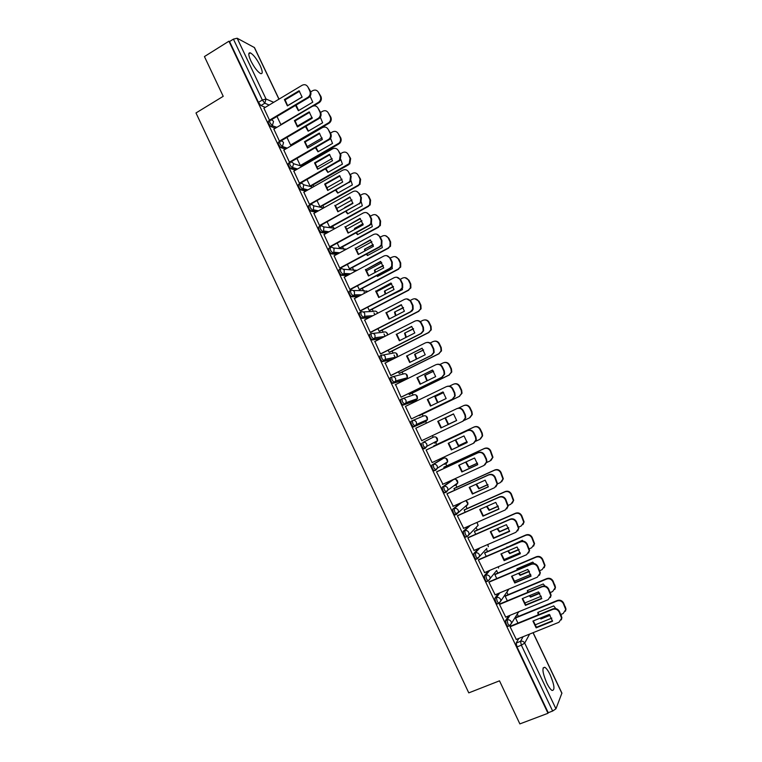 <?xml version="1.0" encoding="UTF-8"?>
<svg xmlns="http://www.w3.org/2000/svg" width="762" height="762" viewBox="0 0 762 762"><rect width="100%" height="100%" fill="white"/><g stroke="black" fill="none" stroke-linecap="round" stroke-linejoin="round"><path stroke-width="1.14" d="M550.193 674.856C548.24 670.827 546.459 668.312 544.849 667.302C541.801 667.283 542.42 672.484 546.697 682.895C548.659 686.933 550.44 689.448 552.04 690.458C555.079 690.391 554.469 685.19 550.193 674.856M260.128 65.542C256.765 58.96 253.527 54.74 250.412 52.873C248.126 52.349 248.279 55.035 250.879 60.912C254.27 67.532 257.508 71.761 260.594 73.59C262.89 74.095 262.738 71.409 260.128 65.542M508.521 615.944L505.501 620.62L506.301 624.392L507.787 626.45L508.33 626.231M498.319 593.484L494.871 598.227L495.633 601.932L497.148 604.018L497.719 603.78M488.271 571.024L484.27 575.901L485.003 579.53L486.547 581.654L487.156 581.406M478.45 548.535L473.697 553.631L474.393 557.193L475.974 559.356L476.641 559.079M468.963 525.961L463.153 531.428L463.82 534.924L465.439 537.124L467.192 536.534M460.124 503.158L452.638 509.292L453.276 512.712L454.933 514.96L456.695 514.35M452.266 480.079L442.151 487.213L442.76 490.566L444.446 492.852L446.237 492.233M442.151 458.895L431.702 465.191L432.273 468.478L433.997 470.811L435.807 470.173M421.272 443.236L421.815 446.456L423.939 448.866L425.425 448.17L423.301 445.76L422.758 442.541L433.483 437.093L422.758 442.541C424.463 441.941 425.806 442.455 426.787 444.084L427.006 446.208L425.425 448.17M412.347 420.643L410.88 421.348L411.394 424.501L413.537 426.958L415.014 426.253L412.871 423.796L412.347 420.643C414.052 420.024 415.395 420.538 416.366 422.158L416.566 424.377L415.014 426.253L426.015 421.405L427.511 419.595L427.32 417.462C426.387 415.9 425.091 415.414 423.443 416.004L412.623 420.529M401.917 398.831L400.507 399.517L400.993 402.603L402.841 405.06L404.632 404.393L402.469 401.888L401.974 398.802C403.679 398.183 405.013 398.678 405.975 400.298L406.146 402.612L404.632 404.393L415.995 400.355L417.462 398.631L417.3 396.402C416.366 394.84 415.071 394.364 413.433 394.964L402.679 398.564M391.535 377.066L390.173 377.742L390.63 380.762L392.516 383.267L394.278 382.6L392.087 380.038L391.63 377.019C393.325 376.39 394.649 376.885 395.621 378.495L395.754 380.914L394.278 382.6L406.003 379.362L407.432 377.733L407.299 375.399C406.365 373.847 405.089 373.37 403.45 373.98L392.773 376.723M381.19 355.368L379.867 356.035L380.286 358.988L382.21 361.54L383.962 360.864L381.743 358.254L381.314 355.302C383 354.663 384.324 355.149 385.286 356.749L385.382 359.283L383.962 360.864L393.249 358.988M370.865 333.727L369.58 334.385L369.98 337.271L371.951 339.871L373.666 339.195L371.427 336.537L371.027 333.642C372.704 332.994 374.028 333.47 374.98 335.07L375.028 337.728L373.666 339.195L381.41 338.166M360.578 312.153L359.331 312.801L359.693 315.62L361.712 318.268L363.398 317.583L361.14 314.868L360.769 312.049C362.445 311.391 363.75 311.858 364.712 313.449L364.703 316.23L363.398 317.583L370.189 317.116M350.31 290.636L349.11 291.265L349.444 294.027L351.501 296.723L353.168 296.027L350.882 293.265L350.539 290.512C352.206 289.846 353.511 290.303 354.463 291.894L354.387 294.808L353.168 296.027L359.312 295.989M340.081 269.177L338.919 269.805L339.223 272.491L341.319 275.244L342.957 274.539L340.652 271.729L340.338 269.034C341.995 268.357 343.3 268.805 344.253 270.396L344.091 273.444L342.957 274.539L348.644 274.825M329.879 247.774L328.746 248.393L329.022 251.022L331.356 253.879L332.775 253.108L330.451 250.241L330.165 247.621C331.813 246.926 333.118 247.374 334.061 248.955L333.813 252.155L332.775 253.108L338.128 253.67M319.707 226.438L318.611 227.047L318.859 229.61L321.05 232.458L322.621 231.734L320.278 228.819L320.021 226.257C321.669 225.562 322.955 226 323.898 227.571L323.555 230.924L322.621 231.734L327.717 232.534M309.562 205.159L308.496 205.75L308.715 208.255L310.953 211.16L312.496 210.417L310.134 207.464L309.905 204.959C311.544 204.254 312.83 204.683 313.773 206.254L313.306 209.75L312.496 210.417L317.392 211.426M299.447 183.937L298.418 184.518L298.609 186.957L300.895 189.919L302.409 189.166L300.018 186.157L299.818 183.718C301.447 183.004 302.724 183.423 303.667 184.985L303.076 188.643L302.409 189.166L307.143 190.357M289.36 162.773L288.36 163.344L288.522 165.725L290.941 168.773L292.341 167.964L289.922 164.916L289.76 162.544C291.379 161.811 292.656 162.23 293.589 163.782L292.341 167.964L296.951 169.335M279.302 141.665L278.34 142.237L278.473 144.542L280.902 147.637L282.292 146.828L279.864 143.732L279.73 141.418C281.34 140.684 282.607 141.094 283.54 142.637L282.292 146.828L286.807 148.352M269.272 120.625L268.338 121.177L268.443 123.425L270.872 126.559L272.282 125.749L269.834 122.606L269.719 120.358C271.329 119.605 272.596 120.005 273.52 121.558L272.282 125.749L276.901 127.311M518.398 616.401L517.265 614.02M508.083 594.712L506.921 592.264M497.796 573.091L496.595 570.567M487.537 551.517L486.366 549.059M477.298 530.009L476.183 527.666M467.096 508.559L466.03 506.33M456.914 487.175L455.905 485.051M446.77 465.839L445.808 463.829M443.227 458.4L442.817 457.533M436.645 444.57L435.74 442.665M433.159 437.245L432.387 435.626M426.453 423.158L425.691 421.557M425.691 421.548L425.234 420.586M423.12 416.138L422.224 414.252M416.081 401.345L415.681 400.507M415.661 400.469L415.166 399.44M413.099 395.078L412.166 393.125M405.66 379.457L405.136 378.352M403.098 374.075L402.136 372.047M395.411 357.902L394.068 355.073M393.135 353.13L392.135 351.025M385.115 336.271L384.019 333.975M383.2 332.232L382.162 330.06M374.856 314.706L374.009 312.925M373.285 311.401L372.218 309.153M364.617 293.199L364.026 291.941M363.398 290.617L362.293 288.312M354.416 271.748L354.063 271.005M353.539 269.9L352.406 267.51M343.7 249.231L342.538 246.774M333.899 228.619L332.689 226.095M323.964 207.759L322.878 205.464M313.877 186.547L313.096 184.899M303.809 165.392L303.333 164.382M533.133 632.679L561.908 693.106L555.946 708.822L552.65 711.041L548.23 712.708L516.998 646.919L516.169 643.08L518.827 638.432M519.865 723.9L548.002 713.28L228.924 41.205L204.435 56.569L223.218 96.317L195.986 112.957L468.773 692.877L499.501 680.828L519.865 723.9M548.23 712.708L548.002 713.28M265.29 107.366L260.918 105.556L264.814 103.222L262.338 100.022L233.41 39.129L237.153 38.233L254.489 47.596L279.025 99.127M233.41 39.129L229.562 41.539L228.924 41.205M273.853 129.111L279.454 141.16L280.254 141.351M286.96 137.417L290.589 145.047L291.351 145.228M283.826 150.095L289.436 162.173L290.093 162.373M293.827 171.126L299.447 183.251L300.218 183.366M303.848 192.224L309.486 204.378L310.239 204.454M313.906 213.37L319.545 225.571L320.288 225.609M323.993 234.582L329.641 246.821L330.356 246.821M337.214 243.078L339.566 248.021L340.243 248.021M334.108 255.851L339.766 268.129L340.462 268.091M347.348 264.395L349.434 268.786L350.101 268.748M344.253 277.168L349.91 289.493L350.596 289.417M357.511 285.76L359.34 289.608L359.988 289.522M354.425 298.552L360.083 310.925L360.75 310.801M367.703 307.181L369.265 310.477L369.894 310.363M364.646 319.992L370.294 332.413L370.942 332.251M377.923 328.67L379.219 331.413L379.828 331.251M374.894 341.481L380.524 353.959L381.152 353.758M388.163 350.215L389.201 352.396L389.801 352.206M385.201 363.017L390.792 375.561L391.401 375.323M398.44 371.827L399.212 373.437L399.783 373.209M395.592 384.591L401.079 397.231L401.669 396.945M408.746 393.487L409.242 394.545L409.804 394.278M411.975 418.633L411.394 418.957L405.441 406.413L446.284 386.686C448.885 385.743 450.923 386.486 452.399 388.934L452.857 388.763L454.809 392.849L455.181 395.907L452.742 399.04L411.385 418.919L452.276 399.221L454.724 396.078L454.352 393.021L452.399 388.934M419.081 415.214L419.852 415.395M416.395 427.949L415.776 428.177M416.376 427.901L415.776 428.168L421.748 440.741L422.339 440.446L421.738 440.731M434.254 445.684L433.902 446.38M426.749 449.742L426.129 449.98L432.121 462.591L473.373 443.332L475.888 439.941L475.469 437.15L473.507 433.035C472.021 430.578 469.964 429.806 467.344 430.721L467.773 430.482C470.392 429.568 472.45 430.34 473.926 432.797L475.898 436.902L476.317 439.684L474.031 442.951M444.37 466.944L443.808 467.211L444.303 468.259M437.121 471.573L436.521 471.849L442.922 484.222M454.514 488.261L453.962 488.566L454.733 490.195M447.523 493.462L446.942 493.786L453.238 506.254M464.677 509.645L464.144 509.988L465.201 512.197M457.952 515.426L457.39 515.788L463.639 528.314M474.869 531.076L474.364 531.457L475.688 534.257M468.411 537.439L467.868 537.848L474.097 550.421M485.099 552.574L484.603 552.993L486.213 556.374M478.898 559.518L478.374 559.965L484.594 572.586M495.348 574.129L494.871 574.586L496.757 578.558M489.414 581.663L488.909 582.149L495.129 594.817M505.625 595.741L505.168 596.236L507.34 600.808M499.958 603.866L499.481 604.399L505.692 617.106M515.931 617.411L515.493 617.953L517.95 623.116M510.54 626.135L510.073 626.707L516.293 639.451M426.015 421.405L413.537 426.958M414.623 401.022L403.165 405.108M404.67 380.019L392.821 383.324M391.83 359.693L382.505 361.598M379.99 338.89L372.218 339.928M368.77 317.849L361.96 318.325M357.892 296.732L351.73 296.78M347.234 275.577L341.528 275.301M336.718 254.432L331.356 253.879M326.317 233.305L321.212 232.515M316.001 212.207L311.087 211.207M305.752 191.148L301 189.957M295.561 170.126L290.941 168.773M285.426 149.161L280.845 147.618L282.654 146.58L287.198 148.123M275.339 128.235L270.901 126.568M263.909 108.194L269.5 120.196M276.997 116.453L280.759 124.368M454.781 485.565L454.952 484.956M444.694 464.344L444.846 463.487M434.626 443.189L434.759 442.112M424.701 421.986L424.691 420.824M414.766 400.793L414.652 399.621M404.812 379.686L404.641 378.495M394.84 358.188L394.649 357.445M384.705 336.49L375.028 337.728L371.951 339.871M229.562 41.539L258.442 102.365L260.918 105.556L264.814 103.213L269.157 105.051M296.961 158.429L300.333 165.535M306.981 179.508L310.105 186.071M317.03 200.644L319.897 206.664L358.102 185.261L359.388 184.185L360.016 179.108L358.159 175.231C356.759 172.936 354.844 172.317 352.415 173.384L350.349 174.555M327.108 221.828L329.717 227.314M287.645 105.747L285.112 99.889L299.58 91.23M269.491 120.177L308.124 97.184C310.172 95.517 310.734 93.44 309.81 90.964L307.934 87.03L310.505 91.307C311.429 93.783 310.877 95.86 308.829 97.517L270.224 120.482M284.378 99.555L287.388 105.889L302.123 97.117L299.085 90.754L284.378 99.555L285.112 99.889M307.934 87.03C306.514 84.706 304.59 84.115 302.143 85.268L263.823 108.242M295.542 105.432L298.371 110.7L312.772 102.165L310.096 96.241M281.054 124.482L318.64 102.241C320.64 100.622 321.193 98.603 320.288 96.183L318.459 92.354C317.078 90.087 315.192 89.516 312.801 90.63L310.734 91.869M302.114 97.003L287.569 105.67M296.142 105.07L298.609 110.557M318.459 92.354L320.954 96.517C321.85 98.936 321.307 100.946 319.307 102.565L318.43 102.384M313.734 105.87L319.087 102.699M297.694 126.797L295.123 120.891L309.648 112.328M279.444 141.132L318.564 118.139C320.383 116.453 320.84 114.452 319.954 112.147L318.059 108.204L320.631 112.462C321.526 114.767 321.059 116.757 319.24 118.434L280.159 141.408M294.399 120.596L297.428 126.949L312.23 118.253L309.182 111.881L294.399 120.596L295.123 120.891M318.059 108.204C316.649 105.87 314.706 105.27 312.258 106.413L273.758 129.169M307.772 147.904L305.162 141.961L319.735 133.483M289.427 162.144L329.003 139.132C330.603 137.446 330.975 135.531 330.117 133.388L328.222 129.435L330.784 133.664C331.632 135.807 331.26 137.712 329.67 139.398L290.227 162.325M304.457 141.703L307.496 148.066L322.355 139.456L319.297 133.064L304.457 141.703L305.162 141.961M328.222 129.435C326.803 127.092 324.86 126.482 322.393 127.606L283.721 150.152M305.457 126.578L308.162 131.226L322.631 122.777L320.326 117.224M290.579 145.018L328.822 122.663C330.594 121.025 331.051 119.082 330.184 116.834L328.336 112.995C326.955 110.719 325.069 110.128 322.669 111.233L320.621 112.443L319.954 112.147M312.125 117.434L297.18 126.216M306.01 126.244L308.42 131.083M328.336 112.995L330.822 117.129C331.699 119.377 331.241 121.31 329.47 122.949L328.308 123.015M291.265 145.285L328.955 123.301M315.43 147.752L317.983 151.809L332.518 143.437L330.556 138.293M294.78 168.688L295.389 168.335M300.323 165.506L339.004 143.123C340.566 141.484 340.928 139.627 340.1 137.531L338.252 133.683C336.861 131.397 334.966 130.807 332.556 131.893L330.498 133.083M322.126 137.941L306.857 146.799M315.954 147.457L318.249 151.657M338.252 133.683L340.728 137.798C341.557 139.884 341.195 141.742 339.642 143.38L338.214 143.704M295.475 168.897L296.085 168.545M300.98 165.735L338.842 143.961M317.878 169.078L315.23 163.078L329.851 154.696M299.428 183.213L339.452 160.172L340.309 154.696L338.414 150.733L340.957 154.934L340.1 160.401L300.104 183.423M314.544 162.858L317.583 169.24L332.518 160.715L329.451 154.305L314.544 162.858L315.23 163.078M338.414 150.733C336.985 148.38 335.032 147.761 332.556 148.866L293.722 171.193M328.003 190.3L325.326 184.261L340.004 175.965M309.467 204.349L348.586 182.375L349.891 181.27L350.53 176.06L348.634 172.088L351.168 176.26L350.53 181.461L310.124 204.521M324.65 184.071L327.698 190.471L342.7 182.032L339.633 175.603L324.65 184.071L325.326 184.261M348.634 172.088C347.196 169.726 345.243 169.097 342.757 170.183L303.743 192.281M338.166 211.588L335.442 205.502L350.177 197.291M356.483 191.281L359.493 193.672L361.398 197.653L360.959 202.587L320.164 225.676M334.794 205.349L337.852 211.769L352.92 203.416L349.834 196.967L335.442 205.502M319.535 225.533L358.826 203.787L360.34 202.425L360.788 197.482L358.873 193.5C357.445 191.129 355.473 190.49 352.977 191.567L313.782 213.436M325.479 168.974L327.831 172.441L342.424 164.144L340.795 159.448M303.914 189.548L304.752 189.071M310.086 186.042L349.196 163.63L350.044 158.296L348.186 154.429C346.796 152.143 344.891 151.533 342.471 152.61L340.414 153.791M332.108 158.534L316.592 167.411M325.955 168.697L328.108 172.288M348.186 154.429L350.653 158.525L349.815 163.849L348.148 164.459M304.59 189.719L305.429 189.243M310.725 186.233L348.758 164.668M335.585 190.224L337.709 193.129L352.358 184.918L351.034 180.699M312.944 210.512L314.03 209.902M342.071 179.213L326.393 188.052M336.032 189.967L337.995 192.967M358.159 175.231L360.607 179.299L359.988 184.366L358.102 185.261M313.611 210.645L314.696 210.045M320.497 206.797L358.702 185.442M345.757 211.512L347.605 213.874L362.321 205.75L361.283 202.044M344.615 207.626L352.882 203.035M329.698 227.276L368.094 206.121L369.57 204.797L370.008 199.977L368.151 196.091C366.751 193.786 364.827 193.157 362.388 194.215L360.312 195.367M352.025 199.968L336.242 208.74M346.186 211.274L347.91 213.712M365.808 193.929L368.732 196.263L370.589 200.139L370.161 204.94L368.094 206.121M323.164 231.343L323.85 230.972M330.298 227.419L368.675 206.264M348.358 232.934L345.596 226.79L360.378 218.684M366.532 212.655L369.751 215.103L371.666 219.094L371.389 223.771L369.694 225.381L330.222 246.888M344.957 226.676L348.024 233.115L363.16 224.847L360.074 218.389L345.596 226.79M329.622 246.783L369.094 225.257L370.789 223.647L371.065 218.97L369.151 214.97C367.713 212.588 365.741 211.941 363.226 213.008L323.86 234.648M355.997 232.848L357.53 234.677L372.313 226.638L371.542 223.495M363.083 224.171L354.54 228.41L354.673 229.486M354.54 228.41L363.017 223.771M339.547 247.983L378.104 227.038L379.762 225.466L380.038 220.904L378.171 217.008C376.761 214.703 374.837 214.065 372.389 215.094L370.294 216.246M361.969 220.799L346.167 229.457M355.14 228.514L355.216 229.191M356.397 232.62L357.845 234.505M375.599 214.76L378.743 217.141L380.6 221.028L380.333 225.581L378.104 227.038M340.119 248.088L378.676 227.152M358.578 254.346L355.778 248.155L370.608 240.135M376.571 234.105L380.038 236.601L381.952 240.601L381.819 245.031L379.971 246.878L340.319 268.167M355.149 248.069L358.226 254.527L373.428 246.345L370.332 239.868L355.778 248.155M339.738 268.081L379.39 246.793L381.238 244.945L381.371 240.506L379.457 236.496C378.009 234.115 376.028 233.448 373.504 234.505L333.966 255.927M366.293 254.213L367.484 255.537L382.333 247.574L381.791 245.021L381.238 244.945M373.228 244.935L364.484 249.25L364.779 251.003M364.484 249.25L373.142 244.583M349.415 268.738L388.144 248.012L389.953 246.212L390.087 241.897L388.22 237.992C386.81 235.668 384.877 235.02 382.41 236.039L380.314 237.173M371.894 241.716L356.149 250.212M365.074 249.326L365.284 250.736M366.693 254.003L367.817 255.365M385.391 235.649L388.772 238.077L390.639 241.983L390.506 246.288L388.144 248.012M349.958 268.824L388.696 248.088M368.827 275.806L365.979 269.567L380.876 261.642M386.62 255.622L390.354 258.156L392.278 262.166L392.259 266.357L390.277 268.434L350.425 289.503M365.379 269.529L368.465 275.996L383.734 267.91L380.629 261.404L365.979 269.567M349.891 289.446L389.715 268.386L391.697 266.309L391.716 262.109L389.792 258.089C388.344 255.699 386.353 255.022 383.819 256.061L344.1 277.254M376.666 275.625L377.466 276.454L392.373 268.576L391.944 266.329M383.343 265.776L374.456 270.148L374.942 272.567M374.456 270.148L383.248 265.481M359.321 289.56L398.212 269.043L400.155 267.024L400.164 262.938L398.297 259.023C396.878 256.689 394.935 256.032 392.468 257.042L389.792 258.089M381.8 262.709L366.198 271.015M375.028 270.186L375.428 272.31M377.047 275.425L377.809 276.273M395.192 256.603L398.831 259.08L400.707 262.985L400.688 267.071L398.212 269.043M359.826 289.608L398.755 269.081M379.105 297.332L376.218 291.046L391.163 283.207M396.669 277.206L400.698 279.768L402.622 283.797L402.707 287.76L400.612 290.046L360.569 310.896M375.628 291.036L378.724 297.532L394.059 289.522L390.944 283.007L376.218 291.046M360.064 310.877L400.069 290.036L402.165 287.75L402.079 283.778L400.145 279.749C398.697 277.349 396.697 276.654 394.154 277.682L354.254 298.647M387.106 297.075L402.45 289.636L402.307 288.512M393.44 286.702L384.448 291.103L385.181 294.161M384.448 291.103L393.344 286.455M369.246 310.429L408.308 290.132L410.356 287.903L410.28 284.036L408.394 280.111C406.975 277.768 405.032 277.101 402.546 278.092L400.393 279.225M391.697 283.778L376.314 291.846M385.01 291.113L385.648 293.922M404.993 277.635L408.918 280.13L410.794 284.055L410.87 287.912L408.308 290.132M369.713 310.458L408.832 290.141M389.411 318.916L386.477 312.582L401.479 304.838M406.718 298.875L411.07 301.447L413.004 305.486L413.166 309.239L410.985 311.725L370.723 332.365M385.915 312.611L389.011 319.126L404.422 311.201L401.298 304.667L386.477 312.582M370.265 332.356L410.451 311.753L412.642 309.267L412.471 305.505L410.537 301.457C409.08 299.047 407.079 298.352 404.527 299.361L364.446 320.088M411.937 311.058L412.518 310.42M403.517 307.715L394.478 312.115L395.497 315.792M394.478 312.115L403.422 307.515M379.2 331.356L418.433 311.277L420.576 308.858L420.414 305.191L418.529 301.257C417.109 298.914 415.147 298.228 412.652 299.209L410.375 300.38M401.574 304.924L386.496 312.715M395.021 312.087L395.945 315.563M414.785 298.733L419.033 301.247L420.91 305.171L421.072 308.829L418.433 311.277M379.619 331.365L418.938 311.248M399.745 340.566L396.773 334.175L411.823 326.527M416.766 320.621C418.862 320.431 420.433 321.288 421.472 323.183L423.415 327.231L423.643 330.794L421.376 333.461L380.886 353.892M396.221 334.242L399.336 340.776L414.814 332.946L411.68 326.393L396.773 334.175M380.495 353.901L420.862 333.527L423.139 330.86L422.9 327.289L420.957 323.231C419.5 320.821 417.481 320.107 414.919 321.097L374.656 341.605M413.575 328.803L404.536 333.185L405.879 337.461M404.536 333.185L413.48 328.651M389.172 352.339L428.587 332.489L430.806 329.879L430.578 326.412L428.682 322.459C427.263 320.107 425.291 319.411 422.786 320.383L420.3 321.65M405.06 333.118L406.317 337.242M424.586 319.916C426.634 319.735 428.158 320.564 429.168 322.412L431.063 326.355L431.282 329.822L428.587 332.489M389.534 352.339L429.073 332.423M410.108 362.274L407.099 355.825L422.196 348.272M426.834 342.462C429.073 342.1 430.768 342.948 431.911 344.986L433.845 349.044L434.14 352.425L431.806 355.254L391.039 375.495M406.556 355.94L409.68 362.483L425.225 354.749L422.081 348.167L407.099 355.825M390.763 375.504L431.302 355.368L433.645 352.52L433.359 349.139L431.406 345.072C429.939 342.643 427.92 341.919 425.348 342.9L384.905 363.169M423.615 349.977L414.614 354.311L416.338 359.169M414.614 354.311L423.539 349.863M399.183 373.38L438.76 353.749L441.046 350.977L440.769 347.682L438.874 343.729C437.445 341.366 435.464 340.662 432.949 341.614L430.149 343.014M415.119 354.216L416.766 358.959M434.397 341.185C436.578 340.843 438.226 341.662 439.341 343.643L441.236 347.596L441.512 350.882L438.76 353.749M399.44 373.38L439.236 353.644M420.5 384.038L417.443 377.542L432.597 370.084M436.912 364.388C439.293 363.845 441.112 364.655 442.37 366.846L444.313 370.913L444.646 374.123L442.255 377.114L401.126 397.212M416.928 377.695L420.053 384.258L435.673 376.609L432.521 370.018L417.443 377.542M401.05 397.164L441.779 377.266L444.17 374.266L443.836 371.046L441.884 366.97C440.417 364.531 438.388 363.798 435.797 364.76L395.173 384.8M433.626 371.227L424.72 375.504L426.863 380.924M424.72 375.504L433.568 371.151M409.213 394.478L448.97 375.066L451.314 372.151L450.99 369.018L449.085 365.046C447.646 362.674 445.675 361.96 443.141 362.903L439.884 364.503M425.215 375.361L427.301 380.705M444.217 362.531C446.542 362.007 448.313 362.798 449.542 364.922L451.437 368.884L451.761 372.018L448.97 375.066M409.28 394.535L449.428 374.933M430.93 405.87L427.825 399.326L443.036 391.963M447.008 386.41C449.523 385.648 451.475 386.429 452.857 388.763M427.32 399.507L430.463 406.089L446.151 398.536L442.989 391.925L427.825 399.326M443.617 392.563L434.854 396.745L437.474 402.717M434.854 396.745L443.579 392.525M419.281 415.633L459.21 396.45L461.591 393.392L461.239 390.411L459.324 386.429C457.886 384.048 455.905 383.324 453.361 384.248L449.437 386.143M435.331 396.573L437.921 402.498M454.066 383.981C456.524 383.229 458.419 384 459.762 386.267L461.667 390.239L462.029 393.221L459.21 396.45M419.291 415.661L459.648 396.278M438.236 421.157L453.495 413.899L456.657 420.519L441.379 427.749L438.236 421.157L437.75 421.386L453.485 413.89M457.019 408.575L457.248 408.47C459.857 407.546 461.905 408.299 463.382 410.747L465.334 414.842L465.734 417.757L463.248 421.024M437.75 421.386L440.893 427.987L456.657 420.519M421.71 440.674L462.81 421.243L465.296 417.976L464.896 415.052L462.934 410.956C461.458 408.499 459.41 407.746 456.8 408.67L415.804 428.234M440.893 427.987L441.379 427.749M448.094 424.472L456.648 420.424L448.094 424.472L445.027 418.043L453.571 413.976L445.484 417.833L448.542 424.253M464.287 420.338L469.468 417.89L471.897 414.699L471.507 411.861L469.602 407.87C468.154 405.479 466.163 404.746 463.61 405.651L458.495 408.089M463.829 405.555L464.039 405.46C466.582 404.555 468.582 405.289 470.021 407.67L471.926 411.661L472.316 414.49L469.887 417.681M451.361 449.942L448.208 443.322L464.01 435.921L467.192 442.57L451.361 449.942L451.818 449.675L448.675 443.103M451.818 449.675L467.182 442.512M426.148 450.018L467.773 430.482M426.168 450.047L467.344 430.721M455.276 440.007L458.295 445.856L467.096 441.75M475.774 441.246L479.765 439.388L482.222 436.083L481.813 433.368L479.898 429.368C478.45 426.968 476.45 426.225 473.888 427.12L433.711 445.98M455.724 439.798L458.724 445.599L467.087 441.693M433.692 445.951L474.297 426.891C476.86 425.996 478.86 426.739 480.298 429.13L482.213 433.13L482.622 435.835L480.403 439.017M461.858 471.964L458.686 465.325L474.574 458.01L477.755 464.677L461.858 471.964L462.296 471.649L459.143 465.115M462.296 471.649L477.745 464.572M436.559 471.83L478.336 452.552C480.965 451.656 483.022 452.438 484.508 454.904L486.48 459.019L486.918 461.677L484.946 464.858M442.493 484.422L483.965 465.477L486.508 461.972L486.08 459.315L484.099 455.19C482.613 452.714 480.546 451.933 477.917 452.838L478.336 452.552M436.55 471.916L477.917 452.838M465.62 462.134L468.516 467.287L477.526 463.163M486.747 462.477L490.08 460.943L492.576 457.533L490.223 450.923C488.775 448.523 486.766 447.761 484.194 448.637L443.836 467.277M466.058 461.924L468.944 466.992L477.507 463.067M443.827 467.201L484.584 448.38C487.156 447.494 489.166 448.256 490.614 450.656L492.957 457.248L491.042 460.343M472.383 494.043L469.202 487.385L485.156 480.165L488.356 486.851L472.383 494.043L472.802 493.69L469.649 487.185M472.802 493.69L488.337 486.699M447.151 493.633L488.918 474.688C491.557 473.802 493.624 474.602 495.119 477.079L497.548 483.746L495.862 486.813M452.933 506.387L494.586 487.69L497.157 484.089L494.728 477.393C493.233 474.917 491.166 474.126 488.518 475.012L488.918 474.688M446.97 493.852L488.518 475.012M476.04 484.299L478.774 488.785L487.947 484.651M497.529 483.87L500.434 482.565L502.949 479.05L500.577 472.545C499.12 470.135 497.11 469.354 494.528 470.221L453.99 488.632M476.479 484.089L479.184 488.452L487.899 484.518M454.152 488.423L494.9 469.925C497.481 469.059 499.491 469.83 500.948 472.24L503.311 478.736L501.682 481.717M482.937 516.188L479.746 509.511L495.776 502.387L498.977 509.092L482.937 516.188L483.337 515.798L480.174 509.321M483.337 515.798L498.958 508.892M457.667 515.55L499.539 496.891C502.187 496.024 504.263 496.824 505.758 499.31L508.206 505.892L506.778 508.816M463.391 528.418L505.235 509.959L507.835 506.263L505.387 499.672C503.892 497.186 501.815 496.376 499.148 497.243L499.539 496.891M457.419 515.845L499.148 497.243M486.527 506.492L489.061 510.34L498.338 506.225M508.216 505.387L510.807 504.244L513.35 500.634L510.969 494.224C509.502 491.804 507.473 491.014 504.882 491.871L464.172 510.045M486.985 506.292L489.452 509.969L498.272 506.054M455.733 513.636L458.172 512.54M464.401 509.759L505.244 491.528C507.835 490.68 509.854 491.461 511.321 493.871L513.693 500.282L512.312 503.13M493.519 538.391L490.328 531.695L506.416 524.666L509.635 531.39L493.519 538.391L493.909 537.962L490.738 531.514M493.909 537.962L509.616 531.143M468.173 537.543L510.178 519.151C512.845 518.293 514.931 519.112 516.426 521.608L518.884 528.104L517.693 530.885M473.888 550.516L515.912 532.305L518.541 528.514L516.074 522.008C514.579 519.513 512.483 518.693 509.816 519.551L510.178 519.151M467.897 537.905L509.816 519.551M465.477 537.143L466.944 536.467L465.334 534.257L464.658 530.762L470.44 525.313M497.1 528.742L499.377 531.952L508.73 527.876M511.388 518.817L512.178 518.779M493.824 537.886L509.597 531.028M518.827 527.018L521.218 525.98L523.77 522.294L521.379 515.96C519.913 513.531 517.874 512.731 515.274 513.569L474.383 531.514M497.557 528.533L499.748 531.543L508.625 527.675M474.65 531.171L515.617 513.197C518.217 512.359 520.246 513.15 521.713 515.579L524.104 521.903L522.942 524.608M504.13 560.661L500.929 553.945L517.093 547.011L520.322 553.755L504.13 560.661L504.501 560.194L501.329 553.774M504.501 560.194L520.294 553.46M478.698 559.603L520.856 541.477C523.532 540.639 525.628 541.468 527.133 543.963L529.6 550.383L528.599 553.022M484.403 572.672L526.628 554.698L529.266 550.84L526.799 544.411C525.285 541.906 523.199 541.077 520.513 541.915L520.856 541.477M478.403 560.022L520.513 541.915M507.74 551.031L509.711 553.622L519.093 549.612M523.142 541.134L522.361 540.306L506.644 547.583M503.939 559.613L520.179 552.679M529.371 548.754L531.647 547.783L534.229 544.011L531.819 537.753C530.352 535.324 528.314 534.514 525.694 535.334L484.622 553.041M506.978 546.926L507.035 547.421M508.225 550.821L510.064 553.183L518.96 549.373M484.899 552.65L526.018 534.924C528.628 534.095 530.666 534.905 532.143 537.334L534.543 543.582L533.571 546.144M514.769 582.997L511.559 576.263L527.799 569.424L531.038 576.186L514.769 582.997L515.122 582.492L511.95 576.101M515.122 582.492L531.009 575.834M489.242 581.739L531.562 563.861C534.257 563.042 536.353 563.88 537.867 566.395L540.334 572.738L539.506 575.234M494.957 594.884L537.372 577.167L540.029 573.234L537.543 566.88C536.038 564.366 533.933 563.518 531.238 564.347L531.562 563.861M488.937 582.197L531.238 564.347M518.455 573.357L520.084 575.358L529.447 571.424M534.067 563.566L532.79 562.108L516.96 568.804L517.112 569.966M514.121 581.377L530.752 574.405M539.867 570.576L542.115 569.643L544.706 565.804L542.296 559.613C540.82 557.174 538.772 556.355 536.143 557.155L494.89 574.634M517.322 568.652L517.512 569.795M518.96 573.148L520.417 574.881L529.276 571.157M495.176 574.196L536.448 556.708C539.077 555.898 541.125 556.717 542.592 559.156L545.001 565.337L544.201 567.757M520.417 574.881L520.084 575.358M525.447 605.39L522.227 598.637L538.543 591.893L541.782 598.675L525.447 605.39L525.78 604.847L522.599 598.484M525.78 604.847L541.744 598.275M499.805 603.933L542.306 586.311C545.001 585.511 547.116 586.369 548.63 588.883L551.107 595.16L550.421 597.513M505.539 617.163L548.145 599.694L550.812 595.703L548.326 589.407C546.811 586.883 544.697 586.026 541.992 586.835L542.306 586.311M499.501 604.447L541.992 586.835M529.247 595.741L530.485 597.151L539.791 593.312M544.935 586.054L543.258 583.978L527.352 590.579L527.647 592.388M524.37 603.19L541.296 596.217M550.354 592.484L552.612 591.56L555.212 587.664L552.793 581.539C551.317 579.082 549.259 578.253 546.621 579.044L505.187 596.284M527.704 590.436L528.066 592.217M529.79 595.513L530.8 596.636L539.563 593.017M505.473 595.798L546.916 578.548C549.545 577.758 551.602 578.587 553.079 581.044L555.488 587.15L554.831 589.436M530.8 596.636L530.485 597.151M536.153 627.85L532.924 621.078L549.307 614.429L552.564 621.23L536.153 627.85L536.467 627.259L533.286 620.935M536.467 627.259L552.517 620.782M510.397 626.193L553.069 608.828C555.784 608.038 557.898 608.914 559.422 611.438L561.908 617.658L561.337 619.877M516.15 639.509L558.946 622.287L561.632 618.23L559.137 612C557.622 609.467 555.498 608.6 552.783 609.39L553.069 608.828M510.092 626.755L552.783 609.39M540.115 618.163L540.915 619.011L550.107 615.277M555.784 608.6L553.745 605.904L537.772 612.419L538.258 614.858M534.695 625.04L551.831 618.106M560.861 614.458L563.137 613.543L565.747 609.581L563.328 603.523C561.842 601.056 559.775 600.218 557.127 600.989L515.512 617.992M538.115 612.277L538.696 614.677M540.706 617.925L541.211 618.449L549.821 614.953M515.788 617.468L557.403 600.456C560.041 599.684 562.108 600.523 563.585 602.98L566.014 609.038L565.461 611.191M541.211 618.449L540.915 619.011M509.864 625.592L509.321 625.821L507.844 623.764L507.035 619.992L510.035 615.325M505.501 620.62L507.035 619.992C508.816 619.477 510.197 620.058 511.197 621.735L511.512 623.297L509.768 625.745M499.253 603.142L498.681 603.39L497.167 601.294L496.395 597.589L499.824 592.855M494.871 598.227L496.395 597.589C498.167 597.065 499.548 597.637 500.548 599.303L500.853 600.923L499.12 603.333M496.672 570.471L488.071 581.015L486.527 578.882L485.785 575.253L489.766 570.386M484.27 575.901L485.785 575.253C487.547 574.71 488.928 575.272 489.918 576.939L490.223 578.615L488.071 581.015L486.547 581.654M486.099 549.183L477.498 558.708L475.917 556.536L475.212 552.974L479.936 547.888M473.697 553.631L475.212 552.974C476.964 552.431 478.326 552.983 479.317 554.641L479.612 556.374L475.974 559.356M463.153 531.428L464.658 530.762C466.401 530.209 467.763 530.752 468.754 532.4L469.04 534.21L467.363 536.458L478.136 525.351L476.917 522.456M466.487 505.33L466.354 506.187L467.963 504.082L456.428 514.283L454.781 512.045L454.133 508.616L461.582 502.501M452.638 509.292L454.133 508.616C455.876 508.044 457.238 508.587 458.219 510.226L458.495 512.102L454.933 514.96M456.352 483.927L456.228 484.908L457.81 482.86L447.97 490.071L446.332 492.185L444.256 489.88L443.646 486.527L453.723 479.422M442.151 487.213L443.646 486.527C445.379 485.946 446.732 486.48 447.713 488.118L447.97 490.071L444.446 492.852M446.132 463.677L447.685 461.705L437.474 468.106L435.864 470.144L433.768 467.792L433.187 464.506L443.589 458.229M431.702 465.191L433.187 464.506C434.902 463.915 436.255 464.439 437.236 466.068L437.474 468.106L433.997 470.811M516.169 643.08L520.513 641.337L523.123 636.699M529.638 634.079L524.704 643.099L555.946 708.822M561.908 693.363L533.029 632.717M269.148 105.051L264.814 103.222L266.043 99.012L273.701 102.327M278.94 99.184L254.251 47.358M237.153 38.233L266.043 99.012L262.338 100.022L258.442 102.365M452.19 480.117L453.638 479.46C455.305 478.898 456.609 479.403 457.562 480.984L457.81 482.86L455.952 479.441M442.103 458.915L443.541 458.248C445.208 457.676 446.513 458.181 447.456 459.753L447.685 461.705L445.97 458.267M414.576 401.041L415.995 400.355M404.593 380.057L406.089 379.314M382.886 355.016L393.497 353.063C395.126 352.444 396.402 352.911 397.326 354.454L397.421 356.892L396.307 353.254M372.989 333.413L383.562 332.194C385.181 331.565 386.458 332.022 387.382 333.565L387.687 334.966M363.103 311.925L373.656 311.382C375.275 310.744 376.542 311.191 377.466 312.734L377.657 313.258M353.197 290.532L363.788 290.627L367.446 291.713M343.281 269.224L357.054 270.339M333.356 247.993L346.434 249.164M323.412 226.838L335.27 228.381M313.458 205.74L323.612 207.95M303.505 184.699L312.801 187.147M293.551 163.706L302.143 166.345M276.711 127.425L272.282 125.749L270.872 126.559M476.641 526.809L478.136 525.351L477.002 522.418M486.823 548.373L486.689 548.926M436.055 442.512L437.588 440.617L437.378 438.579C436.435 437.007 435.14 436.512 433.483 437.093M465.944 500.663L467.963 504.082L467.697 502.272L465.801 500.615M487.851 544.459L488.328 546.697L487.737 544.506M498.462 566.69L498.558 568.1L498.367 566.728M507.187 591.874L508.806 589.102M517.703 613.324L518.998 611.648M516.998 646.919L521.36 645.176L520.513 641.337C522.303 640.823 523.694 641.413 524.704 643.099L521.36 645.176L552.65 711.041M307.905 97.317L308.61 97.66M309.81 90.964L310.505 91.307M320.954 96.517L320.288 96.183M318.04 118.501L318.716 118.796M328.193 139.732L328.86 139.998M330.117 133.388L330.784 133.664M330.822 117.129L330.184 116.834M340.728 137.798L340.1 137.531M338.376 161.02L339.023 161.249M340.309 154.696L340.957 154.934M348.586 182.375L349.215 182.566M350.53 176.06L351.168 176.26M358.826 203.787L359.435 203.94M360.788 197.482L361.398 197.653M358.873 193.5L359.493 193.672M350.653 158.525L350.044 158.296M360.607 179.299L360.016 179.108M368.732 196.263L368.151 196.091M370.589 200.139L370.008 199.977M369.094 225.257L369.694 225.381M371.065 218.97L371.666 219.094M369.151 214.97L369.751 215.103M378.743 217.141L378.171 217.008M380.6 221.028L380.038 220.904M379.39 246.793L379.971 246.878M381.371 240.506L381.952 240.601M379.457 236.496L380.038 236.601M388.772 238.077L388.22 237.992M390.639 241.983L390.087 241.897M389.715 268.386L390.277 268.434M391.716 262.109L392.278 262.166M398.831 259.08L398.297 259.023M400.707 262.985L400.164 262.938M400.069 290.036L400.612 290.046M402.079 283.778L402.622 283.797M400.145 279.749L400.698 279.768M408.918 280.13L408.394 280.111M410.794 284.055L410.28 284.036M410.451 311.753L410.985 311.725M412.471 305.505L413.004 305.486M410.537 301.457L411.07 301.447M419.033 301.247L418.529 301.257M420.91 305.171L420.414 305.191M420.862 333.527L421.376 333.461M422.9 327.289L423.415 327.231M420.957 323.231L421.472 323.183M429.168 322.412L428.682 322.459M431.063 326.355L430.578 326.412M431.302 355.368L431.806 355.254M433.359 349.139L433.845 349.044M431.406 345.072L431.911 344.986M441.779 377.266L442.255 377.114M443.836 371.046L444.313 370.913M441.884 366.97L442.37 366.846M539.553 571.062L539.858 570.567M537.543 566.88L537.867 566.395M550.335 593.608L550.631 593.074M548.326 589.407L548.63 588.883M546.916 578.548L546.621 579.044M553.079 581.044L552.793 581.539M555.031 585.111L554.746 585.616M561.156 616.21L561.432 615.639M559.137 612L559.422 611.438M557.403 600.456L557.127 600.989M563.585 602.98L563.328 603.523M565.547 607.066L565.28 607.609M543.077 667.998L544.849 667.302M248.793 53.873L250.412 52.873M290.855 168.745L292.856 167.583L297.551 168.983M300.895 189.919L303.076 188.643L307.972 189.89M310.953 211.16L313.306 209.75L318.468 210.826M321.05 232.458L323.555 230.924L329.051 231.8M331.175 253.822L333.813 252.155L339.738 252.793M341.319 275.244L344.091 273.444L350.568 273.796M351.501 296.723L354.387 294.808L361.598 294.789M361.712 318.268L364.703 316.23L372.923 315.706M382.21 361.54L385.382 359.283L397.412 356.892M392.516 383.267L395.754 380.914L407.432 377.733L406.203 374.152M402.841 405.06L406.146 402.612L417.462 398.631L416.119 395.097M413.195 426.911L416.566 424.377L427.511 419.595L426.053 416.1M423.586 448.828L427.006 446.208L437.588 440.617L436.007 437.159M497.148 604.018L498.681 603.39L500.853 600.923L508.845 589.083M507.787 626.45L509.321 625.821L511.512 623.297L518.655 611.791M367.532 291.665L366.732 290.893M377.771 313.201L376.571 311.629M387.782 334.918L386.429 332.423M308.124 97.184L308.829 97.517M319.307 102.565L318.64 102.241M318.564 118.139L319.24 118.434M329.003 139.132L329.67 139.398M329.47 122.949L328.822 122.663M339.642 143.38L339.004 143.123M339.452 160.172L340.1 160.401M349.891 181.27L350.53 181.461M360.34 202.425L360.959 202.587M349.815 163.849L349.196 163.63M359.988 184.366L359.388 184.185M370.161 204.94L369.57 204.797M370.789 223.647L371.389 223.771M380.333 225.581L379.762 225.466M390.506 246.288L389.953 246.212M391.697 266.309L392.259 266.357M400.688 267.071L400.155 267.024M402.165 287.75L402.707 287.76M410.87 287.912L410.356 287.903M412.642 309.267L413.166 309.239M421.072 308.829L420.576 308.858M423.139 330.86L423.643 330.794M431.282 329.822L430.806 329.879M433.645 352.52L434.14 352.425M444.17 374.266L444.646 374.123M540.029 573.234L540.334 572.738M550.812 595.703L551.107 595.16M555.488 587.15L555.212 587.664M561.632 618.23L561.908 617.658M566.014 609.038L565.747 609.581"/></g></svg>

